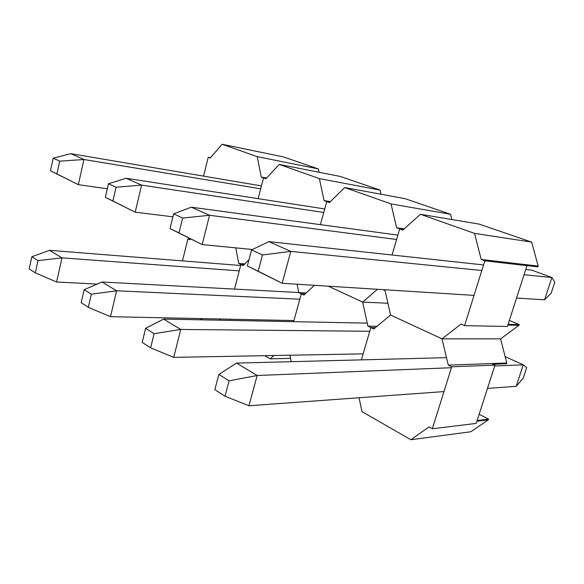 <?xml version="1.0" encoding="UTF-8"?>
<svg xmlns="http://www.w3.org/2000/svg" width="584" height="584" viewBox="0 0 584 584"><rect width="100%" height="100%" fill="white"/><g stroke="black" fill="none" stroke-linecap="round" stroke-linejoin="round"><path stroke-width="0.88" d="M190.537 239.09L187.946 238.819L182.463 260.88M187.946 238.819L189.909 239.776L190.618 238.995M235.819 247.871L238.695 263.442L240.915 264.516L234.491 289.095L240.915 264.516L243.141 265.596L248.996 259.69M219.416 320.2L220.628 319.017M200.246 318.579L202.466 319.864M244.784 263.939L238.695 263.442M243.966 264.764L240.915 264.516L243.966 264.764M210.583 157.643L208.254 157.206L203.553 176.12M208.254 157.206L210.298 157.972L222.117 144.263L257.223 156.651L261.231 177.047L263.545 177.916L258.121 198.655L263.545 177.916L265.873 178.792L279.247 164.433L319.39 178.609L324.083 200.597L326.748 201.597L320.39 224.643L326.748 201.597L329.42 202.597L344.691 187.537L391.046 203.911L396.609 227.775L399.697 228.928L392.061 255.004L399.697 228.928L402.799 230.089L420.422 214.277L474.551 233.396L481.216 259.471L484.837 260.829L464.572 325.646L461.068 324.098L442 338.851L448.278 365.131L451.717 366.796L432.342 428.773L429.014 426.933L410.866 439.737L361.992 411.625L359.058 397.755M257.223 156.651L318.368 168.922L283.247 156.87L222.117 144.263M266.596 178.01L261.231 177.047M318.368 168.922L319.09 172.273M266.238 178.397L263.545 177.916L266.238 178.397M230.198 319.214L230.41 320.419M297.095 284.226L298.774 292.591L301.308 293.825L293.628 321.674L301.308 293.825L303.863 295.059L314.447 285.32M264.742 355.685L270.202 358.824L273.925 355.517M306.118 292.986L298.774 292.591M305.001 294.015L301.308 293.825L305.001 294.015M290.584 358.372L270.202 358.824M319.39 178.609L380.104 190.107L340.304 176.448L279.247 164.433M330.398 201.633L324.083 200.597M380.104 190.107L381.06 194.246M329.909 202.115L326.748 201.597L329.909 202.115M289.971 355.218L291.233 361.678M377.446 289.292L362.642 302.081L387.929 303.242L362.642 302.081L328.354 286.197L362.642 302.081L367.898 326.127L370.833 327.558L361.379 359.861L370.833 327.558L373.789 328.989L390.586 315.031L442 338.851L500.59 338.866L506.759 363.007L448.278 365.131M377.045 326.281L367.898 326.127M375.432 327.624L370.833 327.558L375.432 327.624M391.046 203.911L450.541 214.277L405.062 198.669L344.691 187.537M404.164 228.862L396.609 227.775M450.541 214.277L451.863 219.54M403.486 229.468L399.697 228.928L403.486 229.468M491.619 363.555L494.969 365.117L451.717 366.796M494.969 365.117L476.216 423.407L432.342 428.773M476.916 421.225L488.326 419.859L470.755 431.759L410.866 439.737M479.157 414.275L488.567 419.137L488.326 419.859M477.157 420.48L488.567 419.137M506.759 363.007L506.518 363.752L493.122 364.255M383.016 289.642L385.06 290.547L390.586 315.031L442 338.851L500.59 338.866L518.972 325.325L507.854 325.091M474.551 233.396L531.666 242.112L479.194 224.11L420.422 214.277M531.666 242.112L538.178 266.085L481.216 259.471M523.446 264.369L526.972 265.662L484.837 260.829M526.972 265.662L507.408 326.463L464.572 325.646M509.35 320.426L519.22 324.565L518.972 325.325M508.102 324.317L519.22 324.565M538.178 266.085L537.93 266.859L526.753 265.581M240.652 265.501L49.479 250.317L61.992 257.858L56.597 282.006L35.317 272.867L29.2 268.888L31.835 256.748L37.989 260.625L35.317 272.867M239.25 270.881L61.992 257.858L37.989 260.625M97.156 284.094L56.597 282.006M49.479 250.317L31.835 256.748M261.45 185.916L70.773 153.65L83.95 159.505L78.329 184.668L50.465 170.813L53.21 158.169L59.707 161.177L56.918 173.93L50.465 170.813M260.698 188.814L83.95 159.505L59.707 161.177M107.303 188.778L78.329 184.668L56.918 173.93M70.773 153.65L53.21 158.169M298.76 292.54L102.039 281.999L116.617 290.781L110.493 316.681L88.308 307.33L81.169 302.68L84.154 289.664L91.345 294.19L88.308 307.33M299.826 299.205L116.617 290.781L91.345 294.19M293.934 320.565L110.493 316.681M102.039 281.999L84.154 289.664M324.719 208.948L126.195 178.273L141.598 185.106L135.196 212.182L105.339 197.334L108.463 183.726L116.077 187.245L112.902 200.984L105.339 197.334M323.748 212.466L141.598 185.106L116.077 187.245M172.886 216.817L135.196 212.182L112.902 200.984M126.195 178.273L108.463 183.726M367.241 323.135L163.564 319.09L180.763 329.449L173.725 357.364L150.635 347.86L142.189 342.363L145.62 328.332L154.132 333.683L150.635 347.86M369.738 331.289L180.763 329.449L154.132 333.683M363.131 353.868L173.725 357.364M163.564 319.09L145.62 328.332M397.886 235.118L191.304 207.189L209.539 215.284L202.159 244.579L170.01 228.585L173.609 213.853L182.653 218.036L178.981 232.921L170.01 228.585M396.609 239.477L209.539 215.284L182.653 218.036M252.419 249.499L202.159 244.579L178.981 232.921M191.304 207.189L173.609 213.853M505.131 356.62L523.249 364.832L526.717 367.562L523.249 378.103L516.205 386.331L487.472 388.418M494.692 365.978L523.249 364.832L516.205 386.331M446.497 357.663L236.564 363.095L257.157 375.505L248.952 405.763L225.008 396.222L214.854 389.623L218.854 374.402L229.089 380.834L225.008 396.222M451.425 367.716L257.157 375.505L229.089 380.834M443.964 391.579L248.952 405.763M236.564 363.095L218.854 374.402M525.739 269.509L531.914 270.18L551.88 277.517L554.8 282.145L551.208 293.08L544.565 299.826L516.548 298.059M524.06 274.728L551.88 277.517L544.565 299.826M483.552 264.932L268.866 241.637L290.81 251.383L282.16 283.284L247.346 265.961L251.565 249.908L262.486 254.96L258.179 271.195L247.346 265.961M481.815 270.502L290.81 251.383L262.486 254.96M474.033 295.38L282.16 283.284L258.179 271.195M268.866 241.637L251.565 249.908"/></g></svg>
